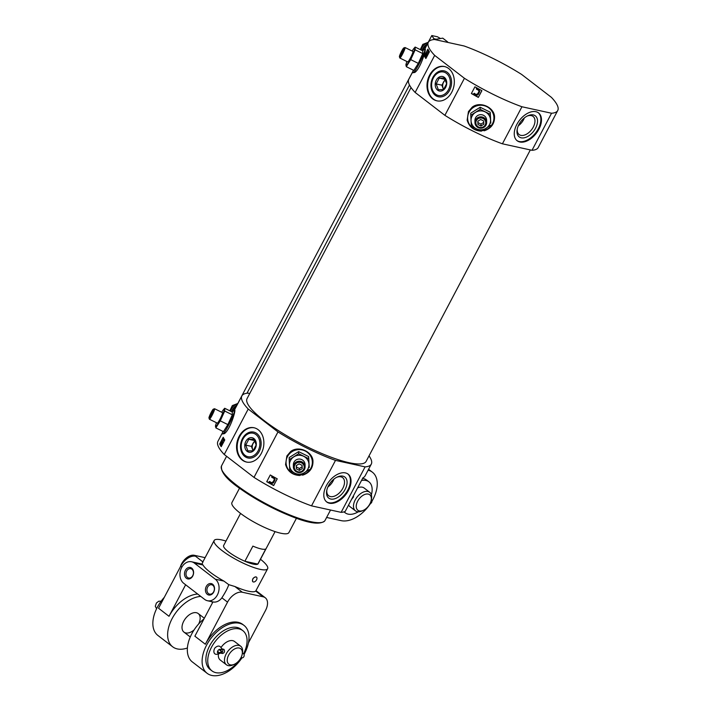 <?xml version="1.0" encoding="UTF-8"?>
<svg xmlns="http://www.w3.org/2000/svg" width="711" height="711" viewBox="0 0 711 711"><rect width="100%" height="100%" fill="white"/><g stroke="black" fill="none" stroke-linecap="round" stroke-linejoin="round"><path stroke-width="1.07" d="M351.465 499.557L353.616 496.776M363.481 510.267A9.75 5.901 -52.4 0 1 359.357 510.925A9.75 5.901 -52.4 0 1 357.1 502.384A9.75 5.901 -52.4 0 1 366.316 494.047A9.75 5.901 -52.4 0 1 371.213 500.206A9.75 5.901 -52.4 0 1 363.481 510.267L362.183 510.871A11.705 7.083 -52.4 0 1 357.233 511.662A11.705 7.083 -52.4 0 1 355.429 510.836L349.883 506.57A11.705 7.083 -52.4 0 1 348.594 504.979M357.606 487.888A11.705 7.083 -52.4 0 1 364.156 488.022L369.702 492.279A11.705 7.083 -52.4 0 1 371.471 498.802L371.213 500.206M355.429 510.836A11.705 7.083 -52.4 0 1 356.949 497.238A11.705 7.083 -52.4 0 1 369.702 492.279M368.102 470.193A29.258 17.695 -52.4 0 1 372.404 472.211A29.258 17.695 -52.4 0 1 371.951 501.202M370.52 503.495A29.258 17.695 -52.4 0 1 341.244 520.656L326.616 517.457M369.036 455.867A73.153 15.953 -152.2 0 1 371.293 464.123A73.153 15.953 -152.2 0 1 365.099 466.878L341.129 512.347L311.516 505.859A73.153 15.953 -152.2 0 1 253.996 477.392L224.249 454.498A73.153 15.953 -152.2 0 1 217.913 441.362L222.587 432.484M371.293 464.123L365.081 475.917A73.153 15.953 27.8 0 1 362.93 477.792L345.173 511.476A73.153 15.953 -152.2 0 1 341.129 512.347M330.535 510.027L324.891 520.728A58.524 12.762 -152.2 0 1 266.696 504.108A58.524 12.762 -152.2 0 1 221.53 465.865L226.578 456.293M221.53 465.865C219.859 476.708 240.122 489.577 263.985 503.521C290.755 517.35 316.946 527.997 324.838 520.816L324.891 520.728M422.752 53.583L422.725 50.819L415.126 47.05L415.153 49.823L422.752 53.583L418.326 63.395L413.873 70.425L406.274 66.665L406.248 63.892M414.815 72.442L412.94 72.744L412.958 71.891A13.145 1.493 116.3 0 0 420.254 61.581A13.145 1.493 116.3 0 0 424.023 49.53L424.965 48.89C426.911 47.282 420.832 68.434 414.815 72.442M551.549 113.245L532.015 150.297L502.41 143.809L521.945 106.757L551.549 113.245A73.153 15.953 -152.2 0 0 557.744 110.489A73.153 15.953 -152.2 0 0 551.407 97.354L521.661 74.459A73.153 15.953 -152.2 0 0 464.141 45.993L434.528 39.505A73.153 15.953 -152.2 0 0 428.333 42.26A73.153 15.953 -152.2 0 0 434.67 55.396L415.135 92.448A73.153 15.953 -152.2 0 1 408.798 79.303L413.038 71.269M427.88 49.121A73.153 15.953 27.8 0 0 429.417 51.787L425.862 58.524A73.153 15.953 -152.2 0 1 424.334 55.858L427.88 49.121M476.397 120.568A4.95 4.799 -0.5 0 1 484.964 120.141A4.95 4.799 -0.5 0 1 481.063 127.545A4.95 4.799 -0.5 0 1 476.397 120.568M480.636 119.484L483.649 120.968L483.818 124.238L480.983 126.025L477.97 124.532L477.801 121.261L480.636 119.484M481.294 131.126C473.97 130.7 469.251 127.047 467.145 120.168L468.513 111.565L472.184 107.174C479.836 101.042 493.505 106.899 494.518 116.124C494.856 123.279 491.585 128.113 484.698 130.637L484.102 130.788M502.41 143.809A73.153 15.953 -152.2 0 1 444.89 115.342L415.135 92.448M521.945 106.757A73.153 15.953 -152.2 0 1 464.425 78.29L444.89 115.342M474.93 86.813A73.153 15.953 27.8 0 0 481.889 90.67L478.334 97.407A73.153 15.953 -152.2 0 1 471.384 93.55L474.93 86.813M221.699 412.256A9.75 1.111 116.3 0 1 222.099 411.607A9.75 1.111 116.3 0 1 223.378 409.785L224.685 408.265L224.712 411.038L220.277 420.841L215.833 427.88L223.432 431.639L227.875 424.6L232.31 414.797L232.284 412.025L233.572 410.745A13.145 1.493 116.3 0 1 229.804 422.796A13.145 1.493 116.3 0 1 222.507 433.106L222.499 433.95L224.365 433.657C230.391 429.64 236.47 408.487 234.523 410.105L233.572 410.745M249.757 393.503L248.077 393.139A73.153 15.953 -152.2 0 0 241.882 395.894A73.153 15.953 -152.2 0 0 248.219 409.038L224.249 454.498M223.227 437.274A73.153 15.953 27.8 0 0 224.765 439.949L221.219 446.686A73.153 15.953 -152.2 0 1 219.681 444.011L223.227 437.274M294.834 464.941A4.95 4.799 -0.5 0 1 303.401 464.514A4.95 4.799 -0.5 0 1 299.491 471.917A4.95 4.799 -0.5 0 1 294.834 464.941M299.073 463.856L302.077 465.341L302.255 468.611L299.411 470.398L296.407 468.905L296.238 465.634L299.073 463.856M299.731 475.499C292.399 475.072 287.679 471.42 285.573 464.541L286.942 455.938L290.621 451.547C298.265 445.415 311.942 451.272 312.947 460.497C313.293 467.651 310.023 472.486 303.135 475.01L302.531 475.161M248.219 409.038L277.974 431.924A73.153 15.953 -152.2 0 0 335.494 460.39L311.516 505.859M277.974 431.924L253.996 477.392M270.287 474.966A73.153 15.953 27.8 0 0 277.237 478.823L273.682 485.56A73.153 15.953 -152.2 0 1 266.732 481.703L270.287 474.966M557.744 110.489L538.209 147.541A73.153 15.953 -152.2 0 1 532.015 150.297M428.315 49.983L427.826 50.899M426.796 52.872L425.462 55.387M425.24 55.813L424.334 55.858M223.663 438.136L223.174 439.06M222.143 441.024L220.81 443.54M220.588 443.975L219.681 444.011M481.8 90.626L478.334 97.407M277.157 478.779L273.682 485.56M434.67 55.396L464.425 78.29M530.335 149.923L366.121 461.395A67.296 14.682 -152.2 0 1 349.065 462.692A67.296 14.682 -152.2 0 1 280.596 431.986A67.296 14.682 -152.2 0 1 247.055 398.622L411.056 87.569M335.494 460.39L365.099 466.878M296.451 518.248L288.888 532.592A32.191 7.021 -152.2 0 1 280.738 533.206A32.191 7.021 -152.2 0 1 247.988 518.523A32.191 7.021 -152.2 0 1 231.946 502.561L239.509 488.226M426.085 58.115A72.371 15.784 -152.2 0 1 425.445 57.022L425.249 56.676A72.371 15.784 -152.2 0 1 425.036 56.205M221.432 446.268A72.371 15.784 -152.2 0 1 220.792 445.175L220.606 443.788L220.934 443.397L221.103 444.571L223.654 438.82L224.161 440.296L223.778 440.713L223.521 439.46L222.436 441.327L222.063 444.082L220.801 445.175L221.485 445.477L220.952 445.219M478.334 97.211A72.371 15.784 -152.2 0 1 471.464 93.399M273.682 485.364A72.371 15.784 -152.2 0 1 266.812 481.551M473.739 93.665L474.353 93.283L475.997 94.536L477.73 93.736L478.805 91.763L477.73 93.888L475.997 94.687L474.353 93.425L473.739 93.665C474.992 95.505 476.486 95.789 478.236 94.527L479.685 91.532L478.885 89.444L476.317 88.502L476.459 89.186L478.645 90.288L478.867 91.319M479.703 91.532L478.885 89.302L476.317 88.502M269.087 481.818L269.7 481.436L271.344 482.698L273.077 481.898L274.153 479.916L273.086 482.04L271.344 482.84L269.709 481.587L269.087 481.818C270.34 483.658 271.842 483.942 273.584 482.68L275.033 479.694L274.242 477.605L271.664 476.663L271.806 477.348L274.002 478.441L274.215 479.481M275.05 479.694L274.233 477.454L271.664 476.663M427.151 54.312L427.089 53.174L427.684 54.578L427.151 54.312L426.662 56.027L425.454 57.022L426.138 57.324L425.605 57.058M425.249 56.676L425.587 55.236L426.093 56.267L425.56 56.009L426.707 54.756L428.306 50.668L428.813 52.134L428.431 52.561L428.173 51.308L427.089 53.174M429.328 51.654L428.813 51.619M222.436 441.327L223.032 442.74L222.499 442.473M220.934 443.397L221.441 444.428L220.908 444.162M428.466 50.73L428.982 51.112M425.587 55.236L425.56 56.009M429.222 51.494L428.777 51.272M426.067 56.045L425.534 55.778M428.893 52.783L428.431 52.561M223.752 438.856L224.329 439.274M224.703 440.038L224.161 439.78M224.569 439.656L224.125 439.434M221.414 444.197L220.89 443.94M224.241 440.944L223.778 440.713M239.136 436.376A17.553 13.447 102.4 0 1 253.978 427.746A17.553 13.447 102.4 0 1 263.354 447.779A17.553 13.447 102.4 0 1 246.459 462.043A17.553 13.447 102.4 0 1 239.136 436.376M329.433 503.21A17.553 10.621 -52.4 0 1 326.713 501.966A17.553 10.621 -52.4 0 1 329.006 481.578A17.553 10.621 -52.4 0 1 348.123 474.139A17.553 10.621 -52.4 0 1 347.235 492.545A17.553 10.621 -52.4 0 1 329.433 503.21M429.586 75.162A17.553 13.447 102.4 0 1 444.419 66.532A17.553 13.447 102.4 0 1 453.805 86.564A17.553 13.447 102.4 0 1 436.91 100.838A17.553 13.447 102.4 0 1 429.586 75.162M519.874 141.996A17.553 10.621 -52.4 0 1 517.164 140.76A17.553 10.621 -52.4 0 1 519.448 120.372A17.553 10.621 -52.4 0 1 538.574 112.933A17.553 10.621 -52.4 0 1 537.685 131.331A17.553 10.621 -52.4 0 1 519.874 141.996M347.812 473.917A17.553 10.621 -52.4 0 1 346.444 492.341A17.553 10.621 -52.4 0 1 328.811 502.739A17.553 10.621 -52.4 0 1 326.411 501.726M330.766 499.033A13.26 8.025 -52.4 0 1 326.713 490.706A13.26 8.025 -52.4 0 1 337.236 477.028A13.26 8.025 -52.4 0 1 346.524 486.031A13.26 8.025 -52.4 0 1 330.766 499.033M336.605 477.339A11.438 6.923 -52.4 0 1 342.498 477.534A11.438 6.923 -52.4 0 1 342.124 489.506A11.438 6.923 -52.4 0 1 330.446 496.571A11.438 6.923 -52.4 0 1 328.553 495.665A11.438 6.923 -52.4 0 1 326.856 490.012M333.939 479.107A10.976 6.639 -52.4 0 1 327.878 486.982M246.77 462.106A17.553 13.447 102.4 0 1 239.749 436.51A17.553 13.447 102.4 0 1 254.28 427.818M242.46 438.589A13.26 10.158 102.4 0 1 260.244 438.332A13.26 10.158 102.4 0 1 249.792 458.168A13.26 10.158 102.4 0 1 242.46 438.589M538.254 112.702A17.553 10.621 -52.4 0 1 536.894 131.126A17.553 10.621 -52.4 0 1 519.261 141.525A17.553 10.621 -52.4 0 1 516.861 140.511M521.216 137.818A13.26 8.025 -52.4 0 1 517.164 129.491A13.26 8.025 -52.4 0 1 527.686 115.813A13.26 8.025 -52.4 0 1 536.974 124.816A13.26 8.025 -52.4 0 1 521.216 137.818M527.055 116.124A11.438 6.923 -52.4 0 1 532.948 116.32A11.438 6.923 -52.4 0 1 532.566 128.3A11.438 6.923 -52.4 0 1 520.896 135.357A11.438 6.923 -52.4 0 1 518.994 134.45A11.438 6.923 -52.4 0 1 517.297 128.807M524.38 117.902A10.976 6.639 -52.4 0 1 518.328 125.767M437.212 100.9A17.553 13.447 102.4 0 1 430.199 75.295A17.553 13.447 102.4 0 1 444.731 66.612M432.91 77.375A13.26 10.158 102.4 0 1 450.694 77.126A13.26 10.158 102.4 0 1 440.233 96.954A13.26 10.158 102.4 0 1 432.91 77.375M298.647 453.725L289.19 459.662L289.173 457.564L298.629 451.627L308.654 456.586L309.232 467.491L308.672 458.684L298.647 453.725L298.629 451.627M308.672 458.684L308.654 456.586M289.19 459.662L289.768 470.566L294.781 473.144L299.793 475.526L309.249 469.589M289.484 465.207A9.75 9.456 -0.5 0 1 303.659 456.302A9.75 9.456 -0.5 0 1 304.521 472.655A9.75 9.456 -0.5 0 1 289.484 465.207M294.025 464.327A5.848 5.67 -0.5 0 1 305.09 466.851A5.848 5.67 -0.5 0 1 299.287 472.575A5.848 5.67 -0.5 0 1 294.025 464.327M293.385 466.958L293.367 464.772A5.848 5.67 -0.5 0 1 300.566 459.199A5.848 5.67 -0.5 0 1 305.072 464.674L305.09 466.851M302.148 466.745L299.402 468.478L299.411 470.398M299.402 468.478L296.389 466.985L296.407 468.905M296.389 466.985L296.318 465.581M224.685 408.265L232.284 412.025M224.712 411.038L232.31 414.797M215.833 427.88L215.806 425.107M220.277 420.841L227.875 424.6M223.378 409.785A9.75 1.111 116.3 0 1 224.338 409.474A9.75 1.111 116.3 0 1 222.134 415.766A9.75 1.111 116.3 0 1 217.699 424.183A9.75 1.111 116.3 0 1 215.46 426.316A9.75 1.111 116.3 0 1 215.557 425.587A9.75 1.111 116.3 0 1 216.508 422.743M211.203 412.38A4.95 0.56 116.3 0 1 213.336 409.154A4.95 0.56 116.3 0 1 211.718 413.846A4.95 0.56 116.3 0 1 208.972 417.979A4.95 0.56 116.3 0 1 211.203 412.38M212.545 410.656L209.887 416.539L212.545 410.656M213.336 409.154L214.518 408.745A5.848 0.667 116.3 0 1 214.606 408.745A5.848 0.667 116.3 0 1 212.607 414.282A5.848 0.667 116.3 0 1 209.416 419.232A5.848 0.667 116.3 0 1 209.363 419.17L208.972 417.979M209.416 419.232L217.299 423.134A5.848 0.667 -63.7 0 0 219.912 419.33A5.848 0.667 -63.7 0 0 222.49 412.647L214.606 408.745M211.834 413.073L211.203 412.762M480.209 109.352L470.762 115.289L470.744 113.191L480.192 107.254L490.226 112.214L490.794 123.119L490.243 114.311L480.209 109.352L480.192 107.254M490.243 114.311L490.226 112.214M470.762 115.289L471.331 126.194L476.352 128.771L481.365 131.153L490.812 125.216M471.046 120.834A9.75 9.456 -0.5 0 1 485.231 111.929A9.75 9.456 -0.5 0 1 486.093 128.282A9.75 9.456 -0.5 0 1 471.046 120.834M475.597 119.955A5.848 5.67 -0.5 0 1 486.662 122.479A5.848 5.67 -0.5 0 1 480.858 128.202A5.848 5.67 -0.5 0 1 475.597 119.955M474.957 122.585L474.939 120.399A5.848 5.67 -0.5 0 1 482.138 114.826A5.848 5.67 -0.5 0 1 486.644 120.301L486.662 122.479M483.72 122.372L480.965 124.105L480.983 126.025M480.965 124.105L477.961 122.612L477.97 124.532M477.961 122.612L477.881 121.208M412.14 51.041A9.75 1.111 116.3 0 1 412.54 50.392A9.75 1.111 116.3 0 1 413.829 48.57L415.126 47.05M415.153 49.823L410.727 59.626L418.326 63.395M410.727 59.626L406.274 66.665M413.829 48.57A9.75 1.111 116.3 0 1 414.78 48.259A9.75 1.111 116.3 0 1 412.584 54.551A9.75 1.111 116.3 0 1 408.141 62.968A9.75 1.111 116.3 0 1 405.901 65.101A9.75 1.111 116.3 0 1 406.008 64.372A9.75 1.111 116.3 0 1 406.95 61.528M401.644 51.165A4.95 0.56 116.3 0 1 403.786 47.939A4.95 0.56 116.3 0 1 402.159 52.632A4.95 0.56 116.3 0 1 399.413 56.764A4.95 0.56 116.3 0 1 401.644 51.165M402.986 49.441L400.329 55.325L402.986 49.441M403.786 47.939L404.968 47.53A5.848 0.667 116.3 0 1 405.057 47.53A5.848 0.667 116.3 0 1 403.057 53.076A5.848 0.667 116.3 0 1 399.858 58.026A5.848 0.667 116.3 0 1 399.813 57.955L399.413 56.764M399.858 58.026L407.75 61.928A5.848 0.667 -63.7 0 0 410.354 58.124A5.848 0.667 -63.7 0 0 412.94 51.432L405.057 47.53M402.275 51.859L401.653 51.547M362.601 478.414A19.508 11.803 -52.4 0 1 366.458 479.943L368.92 481.836A19.508 11.803 -52.4 0 1 371.364 494.838M358.326 511.787A19.508 11.803 -52.4 0 1 348.141 514.133A19.508 11.803 -52.4 0 1 345.128 512.755A19.508 11.803 -52.4 0 1 344.151 511.849M361.508 480.485A19.508 11.803 -52.4 0 1 368.92 481.836M370.049 503.592A2.24 1.715 -77.6 0 0 371.817 501.993A2.24 1.715 -77.6 0 0 371.338 499.522M244.895 561.263A19.508 4.257 27.8 0 0 253.196 564.099A19.508 4.257 27.8 0 0 257.809 564.09L244.895 561.263L252.885 546.11A19.508 4.257 27.8 0 0 261.186 548.945A19.508 4.257 27.8 0 0 265.798 548.936L257.809 564.09M215.309 579.198L194.379 563.094A11.705 8.967 -77.6 0 0 191.552 561.77A11.705 8.967 -77.6 0 0 180.852 569.342A11.705 8.967 -77.6 0 0 183.722 583.304L204.652 599.409A11.705 8.967 -77.6 0 0 207.47 600.733A11.705 8.967 -77.6 0 0 218.17 593.161A11.705 8.967 -77.6 0 0 215.309 579.198L223.929 581.091A30.235 6.595 -152.2 0 1 202.999 564.987L201.995 564.072L202.973 561.957M223.929 581.091L228.738 584.655L234.888 586.513L242.327 592.236L263.15 596.796A13.651 8.256 -52.4 0 1 265.265 597.764A13.651 8.256 -52.4 0 1 265.514 610.465L248.441 642.833M260.493 559.264A30.235 6.595 -152.2 0 1 267.629 568.729L255.72 591.072A30.235 6.595 -152.2 0 1 248.432 591.197A30.235 6.595 -152.2 0 1 234.888 586.513M256.422 577.092L255.978 576.888C253.009 577.59 251.97 579.198 252.849 581.722L252.92 581.776A2.924 1.769 -52.4 0 1 253.072 578.71A2.924 1.769 -52.4 0 1 256.04 576.932A2.924 1.769 -52.4 0 1 256.493 577.136A2.924 1.769 -52.4 0 1 256.342 580.203A2.924 1.769 -52.4 0 1 253.374 581.98A2.924 1.769 -52.4 0 1 252.92 581.776M267.629 568.729A30.235 6.595 -152.2 0 1 259.968 569.307A30.235 6.595 -152.2 0 1 229.209 555.513A30.235 6.595 -152.2 0 1 214.144 540.52A30.235 6.595 -152.2 0 1 225.982 541.071M275.068 531.615L258.146 563.725A19.508 4.257 -152.2 0 1 253.196 564.099A19.508 4.257 -152.2 0 1 233.35 555.193A19.508 4.257 -152.2 0 1 223.636 545.524L240.558 513.422M187.526 577.483A4.799 3.671 102.4 0 1 186.353 571.76A4.799 3.671 102.4 0 1 190.744 568.658A4.799 3.671 102.4 0 1 193.303 574.133A4.799 3.671 102.4 0 1 188.691 578.025A4.799 3.671 102.4 0 1 187.526 577.483M207.47 600.733L212.989 601.941A11.705 8.967 102.4 0 0 221.885 597.8C225.511 592.147 227.796 587.766 228.738 584.655M212.607 602.493A30.235 18.29 127.6 0 1 212.625 602.519L194.867 636.185L205.337 644.237L227.529 602.137A13.651 8.256 -52.4 0 1 242.327 592.236M197.694 594.049A30.235 18.29 127.6 0 0 169.014 616.295L158.553 608.243L180.745 566.143A13.651 8.256 -52.4 0 1 195.543 556.233L202.875 561.886M180.39 566.827A11.705 7.083 -52.4 0 1 194.307 555.291L205.106 557.655M241.998 657.791A30.235 18.29 -52.4 0 1 211.798 675.45A30.235 18.29 -52.4 0 1 207.123 673.308A30.235 18.29 -52.4 0 1 211.06 638.194A30.235 18.29 -52.4 0 1 243.997 625.387A30.235 18.29 -52.4 0 1 244.024 654.476M207.123 673.308L192.343 661.941A30.235 18.29 -52.4 0 1 204.004 618.863M205.337 644.237A30.235 18.29 -52.4 0 1 242.762 624.436L243.997 625.387M200.769 596.422A30.235 18.29 127.6 0 0 172.631 617.672A30.235 18.29 127.6 0 0 172.649 646.788A30.235 18.29 127.6 0 0 187.411 647.988M172.649 646.788L157.869 635.421A30.235 18.29 -52.4 0 1 164.321 597.302M212.625 602.51L211.46 601.604M185.633 584.771L169.014 616.295M207.319 594.352A5.848 4.479 102.4 0 1 208.11 584.318A5.848 4.479 102.4 0 1 214.509 589.241A5.848 4.479 102.4 0 1 207.319 594.352M186.389 578.247A5.848 4.479 102.4 0 1 187.18 568.213A5.848 4.479 102.4 0 1 193.579 573.137A5.848 4.479 102.4 0 1 186.389 578.247M198.68 623.947A11.705 7.083 127.6 0 0 198.218 613.549A11.705 7.083 127.6 0 0 196.414 612.722A11.705 7.083 127.6 0 0 184.54 619.832A11.705 7.083 127.6 0 0 183.945 632.106A11.705 7.083 127.6 0 0 185.758 632.932A11.705 7.083 127.6 0 0 194.121 629.884M208.456 593.587A4.799 3.671 102.4 0 1 207.283 587.864A4.799 3.671 102.4 0 1 211.665 584.762A4.799 3.671 102.4 0 1 214.233 590.237A4.799 3.671 102.4 0 1 209.612 594.129A4.799 3.671 102.4 0 1 208.456 593.587M234.47 664.216A9.75 5.901 -52.4 0 1 230.355 664.874A9.75 5.901 -52.4 0 1 228.089 656.333A9.75 5.901 -52.4 0 1 237.314 647.997A9.75 5.901 -52.4 0 1 242.211 654.156A9.75 5.901 -52.4 0 1 234.47 664.216L233.181 664.821A11.705 7.083 -52.4 0 1 228.231 665.612A11.705 7.083 -52.4 0 1 226.418 664.785L220.268 660.048A11.705 7.083 -52.4 0 1 218.41 654.093M221.157 647.33A11.705 7.083 -52.4 0 1 234.541 641.491L240.7 646.228A11.705 7.083 -52.4 0 1 242.46 652.751L242.211 654.156M226.418 664.785A11.705 7.083 -52.4 0 1 227.947 651.187A11.705 7.083 -52.4 0 1 240.7 646.228M219.317 653.605A2.24 0.844 -124.5 0 0 219.344 653.587L220.579 653.098L222.463 653.507C224.516 652.902 225.023 651.525 223.983 649.383L221.761 648.761M241.331 657.639A25.356 15.34 -52.4 0 1 215.86 672.659A25.356 15.34 -52.4 0 1 211.94 670.864A25.356 15.34 -52.4 0 1 215.246 641.42A25.356 15.34 -52.4 0 1 242.869 630.675A25.356 15.34 -52.4 0 1 243.589 653.773M211.94 670.864L210.092 669.451A25.356 15.34 -52.4 0 1 213.398 639.998A25.356 15.34 -52.4 0 1 241.02 629.253L242.869 630.675M220.579 653.098L220.579 653.098A2.24 1.715 -77.6 0 0 222.472 651.996L222.436 651.969A2.24 1.715 -77.6 0 0 222.481 651.978A5.048 3.057 -52.4 0 1 221.699 651.623A5.048 3.057 -52.4 0 1 220.899 650.147L220.908 650.147A2.24 1.538 171.9 0 1 220.89 650.156L219.797 649.321M241.029 657.577L241.944 657.773A2.24 1.715 -77.6 0 0 243.997 656.324A2.24 1.715 -77.6 0 0 243.446 653.649A2.24 1.715 -77.6 0 0 242.904 653.391L242.371 653.276M222.472 651.996A5.048 3.057 127.6 0 0 219.486 652.822L217.584 651.356L219.486 652.822A2.24 1.36 -52.4 0 1 217.797 653.045A2.24 1.36 -52.4 0 1 218.09 650.441A2.24 1.36 -52.4 0 1 220.534 649.49A2.24 1.36 -52.4 0 1 220.89 650.156A2.24 1.546 -8.6 0 0 221.708 648.716A2.24 1.546 -8.6 0 0 221.654 648.521M219.344 653.587A2.24 0.844 -124.5 0 0 219.486 652.822A2.24 0.827 -124.9 0 1 219.521 653.169L219.344 653.578C213.469 656.253 212.962 651.134 214.882 647.997C217.859 645.206 220.126 645.455 221.69 648.725L220.899 650.147M219.29 649.765A5.048 3.057 127.6 0 0 218.748 649.783M222.481 651.978A2.24 1.715 -77.6 0 0 221.708 648.743M413.055 71.1L236.727 405.546M442.722 38.154L447.521 41.842A19.117 11.563 -52.4 0 1 447.583 41.86L442.784 38.163A19.117 11.563 -52.4 0 0 442.722 38.154L435.159 39.407M422.325 50.614A16.584 10.025 -52.4 0 1 427.311 44.198M231.884 411.829A16.584 10.025 -52.4 0 1 236.861 405.412M409.492 85.009L246.975 393.245M440.242 38.376L437.461 36.794L431.799 35.55L433.897 38.723L435.959 39.167M431.799 35.55L427.169 44.331M433.897 38.723L433.426 39.612M231.653 411.713A7.412 4.479 -52.4 0 1 236.932 405.154M230.604 411.198A7.412 4.479 -52.4 0 1 237.678 403.732M422.103 50.499A7.412 4.479 -52.4 0 1 427.373 43.94M421.045 49.983A7.412 4.479 -52.4 0 1 428.129 42.518M256.004 434.581A12.034 9.216 -77.6 0 0 241.216 445.095A12.034 9.216 -77.6 0 0 254.36 455.218A12.034 9.216 -77.6 0 0 256.004 434.581M253.907 438.554A7.421 5.688 -77.6 0 0 244.78 445.05A7.421 5.688 -77.6 0 0 252.894 451.289A7.421 5.688 -77.6 0 0 253.907 438.554M254.023 439.22L248.788 439.3L245.713 445.13L247.872 450.89L253.098 450.818L256.173 444.979L254.023 439.22M254.858 440.544L251.418 446.384L253.08 450.818M255.151 441.087A5.848 4.479 -77.6 0 0 252.956 443.468A5.848 4.479 -77.6 0 0 252.503 449.263A5.848 4.479 -77.6 0 0 253.267 450.641M254.494 440.544L248.788 439.3M251.418 446.384L245.713 445.13M255.187 441.158A5.848 4.479 -77.6 0 0 253.32 450.578M446.446 73.366A12.034 9.216 -77.6 0 0 431.657 83.889A12.034 9.216 -77.6 0 0 444.81 94.003A12.034 9.216 -77.6 0 0 446.446 73.366M444.348 77.348A7.421 5.688 -77.6 0 0 435.23 83.836A7.421 5.688 -77.6 0 0 443.344 90.075A7.421 5.688 -77.6 0 0 444.348 77.348M444.464 78.014L439.238 78.086L436.163 83.916L438.314 89.675L443.548 89.604L446.624 83.765L444.464 78.014M445.299 79.33L441.869 85.169L443.531 89.604M445.601 79.872A5.848 4.479 -77.6 0 0 443.406 82.254A5.848 4.479 -77.6 0 0 442.944 88.048A5.848 4.479 -77.6 0 0 443.708 89.426M444.944 79.339L439.238 78.086M441.869 85.169L436.163 83.916M445.637 79.952A5.848 4.479 -77.6 0 0 443.771 89.373M321.754 522.443A57.547 12.549 -152.2 0 1 266.998 505.103A57.547 12.549 -152.2 0 1 221.752 469.722M298.851 475.09A13.145 12.736 -0.5 0 1 287.493 456.56A13.145 12.736 -0.5 0 1 310.014 455.111A13.145 12.736 -0.5 0 1 300.655 475.019M480.423 130.717A13.145 12.736 -0.5 0 1 469.064 112.187A13.145 12.736 -0.5 0 1 491.585 110.738A13.145 12.736 -0.5 0 1 482.227 130.646M221.885 597.8L227.529 602.137M180.745 566.143L181.918 567.049M194.307 555.291L195.543 556.233M194.379 563.094L202.999 564.987M255.72 591.072L263.15 596.796M368.582 469.269L372.404 472.211M413.189 70.087L412.958 71.891M422.725 50.81L424.023 49.53M428.333 42.26L424.805 48.961M222.747 431.301L222.507 433.106M241.882 395.894L234.354 410.167M290.621 451.547L286.871 455.973L285.573 464.541M472.193 107.174L468.442 111.6L467.145 120.168M345.128 512.755L344.008 511.893M214.144 540.52L202.519 562.561M256.058 590.681L265.265 597.764M191.552 561.77L202.128 564.081M204.333 618.25L198.218 613.549M190.281 636.976L183.945 632.106M161.166 601.168L158.74 601.222L156.402 603.008L155.291 606.27L156.58 608.767M221.699 651.623L219.05 649.578M229.857 410.825L232.319 405.59L237.812 403.484M420.308 49.619L422.769 44.384L428.253 42.269"/></g></svg>

